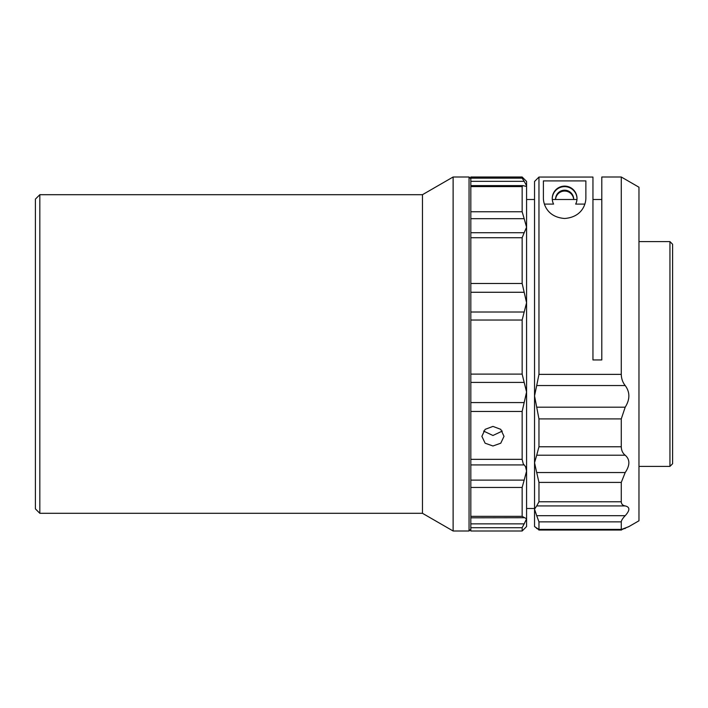 <?xml version="1.0" encoding="UTF-8"?>
<svg xmlns="http://www.w3.org/2000/svg" width="708" height="708" viewBox="0 0 708 708"><rect width="100%" height="100%" fill="white"/><g stroke="black" fill="none" stroke-linecap="round" stroke-linejoin="round"><path stroke-width="1.06" d="M564.63 190.195A9.071 9.071 -0 0 0 555.559 199.506A9.071 9.071 -0 0 1 564.63 191.063A9.071 9.071 -0 0 1 573.684 199.506A9.071 9.071 -0 0 0 564.63 190.195M552.24 198.762A12.39 12.39 180 0 1 564.63 186.638A12.39 12.39 180 0 1 577.02 198.762M584.843 204.099L575.675 204.099A12.39 12.39 -0 0 0 564.63 186.107A12.39 12.39 -0 0 0 553.585 204.099L544.425 204.099M538.965 529.858L534.54 526.548L538.77 529.389L621.597 529.389L628.695 526.708L638.97 520.778L638.97 187.222L621.27 177L601.8 177L601.8 359.947L592.95 359.947L592.95 177.053L538.965 177.053L538.965 374.364L621.27 374.364L621.27 177M621.27 374.364C621.403 378.727 622.713 382.453 625.199 385.541C630.076 392.17 630.076 399.383 625.199 407.18L621.27 418.906L538.965 418.906L536.699 407.18L625.199 407.18M621.27 446.766C621.403 450.465 622.713 453.279 625.199 455.217L536.699 455.217L538.965 446.766L621.27 446.766L621.27 418.906M625.199 455.217C630.076 459.501 630.076 465.271 625.199 472.537L621.27 482.413L538.965 482.413L536.699 472.537L625.199 472.537M621.27 501.777C621.403 504.123 622.713 505.503 625.199 505.928L536.699 505.928L538.965 501.777L621.27 501.777L621.27 482.413M625.199 505.928C630.076 507.061 630.076 510.309 625.199 515.69C622.721 518.309 621.412 520.371 621.27 521.867L538.965 521.867L536.699 515.69L625.199 515.69M621.27 529.106L621.27 521.867M621.597 529.389L538.77 529.389M628.925 526.548L621.27 529.858M669.945 241.605L672.6 244.26L672.6 463.74L669.945 466.395L669.945 241.605L638.97 241.605M470.82 232.711L524.177 232.711L526.575 227.233L526.575 199.506L534.54 199.506M470.82 480.113L524.177 480.113L526.575 471.103L526.575 499.919L526.575 471.103L525.531 466.669L524.177 464.926L470.82 464.926M470.82 402.569L524.177 402.569L526.575 392.028L526.575 354M526.575 499.919L526.575 518.796L522.15 516.344L522.15 487.458L470.82 487.458L470.82 459.342L522.15 459.342L523.23 463.767L524.177 464.926M470.82 523.867L524.177 523.867L522.15 527.708L470.82 527.708L470.82 517.813L524.177 517.725M470.82 178.142L522.15 178.142L522.15 177L470.82 177L470.82 185.62L523.017 185.62L525.823 186.319L526.575 185.664L526.575 227.233L524.177 218.684L470.82 218.684M524.177 523.867L526.575 518.796L526.575 526.575L522.15 531L522.15 527.708M502.291 431.075L492.945 435.491L483.599 431.075M492.945 426.402L500.768 429.349L504.007 436.358L500.768 443.199L492.945 445.987L485.122 443.199L481.882 436.358L485.122 429.358L492.945 426.402M470.82 529.23L469.05 531L469.05 177L453.12 177L453.12 531L422.464 513.3L422.464 194.7L453.12 177M524.177 232.711L522.15 237.729L470.82 237.729L470.82 374.107L522.15 374.107L524.177 382.409L470.82 382.409M523.017 185.62L522.15 186.585L470.82 186.585L470.82 237.729M39.825 194.7L39.825 513.3L35.4 508.875L35.4 199.125L39.825 194.7L422.464 194.7M470.82 374.107L470.82 459.342M470.82 527.708L470.82 531L522.15 531M470.82 517.813L470.82 516.344L522.15 516.344M470.82 487.458L470.82 516.344M470.82 186.585L470.82 185.62M524.177 480.113L522.15 487.458M524.177 402.569L522.15 411.445L470.82 411.445M522.15 459.342L522.15 411.445M470.82 312.016L524.177 312.016L522.15 320.034L470.82 320.034M524.177 312.016L526.575 302.767L526.575 392.028L524.177 382.409M522.15 374.107L522.15 320.034M526.575 227.233L526.575 302.767L524.177 292.271L470.82 292.271M470.82 283.483L522.15 283.483L524.177 292.271M522.15 283.483L522.15 237.729M470.82 211.754L522.15 211.754L524.177 218.684M522.15 211.754L522.15 186.585M522.15 177L526.575 181.425L526.575 185.664L524.177 181.345L470.82 181.345M522.15 178.142L524.177 181.345M526.575 392.028L526.575 471.103M538.965 418.906L538.965 446.766M536.699 455.217L534.54 462.74L536.699 472.537M538.965 482.413L538.965 501.777M536.699 505.928L534.54 509.185L536.699 515.69M538.965 521.867L538.965 529.106M625.199 385.541L536.699 385.541L534.54 395.922L536.699 407.18M536.699 385.541L538.965 374.364M534.54 526.548L534.54 181.478L538.965 177.053M585.87 197.736L585.87 180.912L543.39 180.912L543.39 197.736C543.231 204.037 547.275 217.197 564.648 218.48C582.02 217.144 586.012 204.063 585.87 197.736M536.699 528.54L537.168 528.54M624.376 528.54L625.199 528.54M552.284 199.506L576.976 199.506M592.95 199.506L601.8 199.506M526.575 508.494L534.54 508.494M470.82 178.77L469.05 177M422.464 513.3L39.825 513.3M469.05 531L453.12 531M638.97 466.395L669.945 466.395M538.823 530.026L621.527 530.026"/></g></svg>
